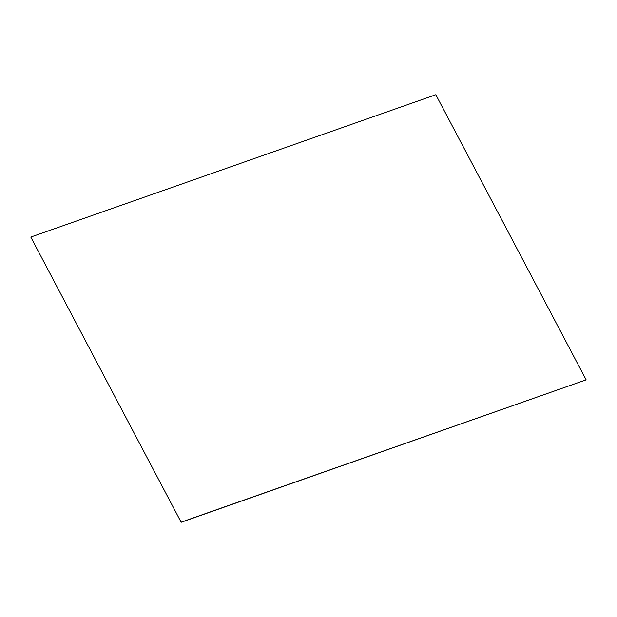<?xml version="1.0" encoding="UTF-8"?>
<svg xmlns="http://www.w3.org/2000/svg" width="617" height="617" viewBox="0 0 617 617"><rect width="100%" height="100%" fill="white"/><g stroke="black" fill="none" stroke-linecap="round" stroke-linejoin="round"><path stroke-width="0.93" d="M30.85 237.159L181.174 522.275L30.85 237.159M181.251 522.113L586.15 379.841L181.174 522.275M586.15 379.841L435.826 94.725L30.935 237.005"/></g></svg>
